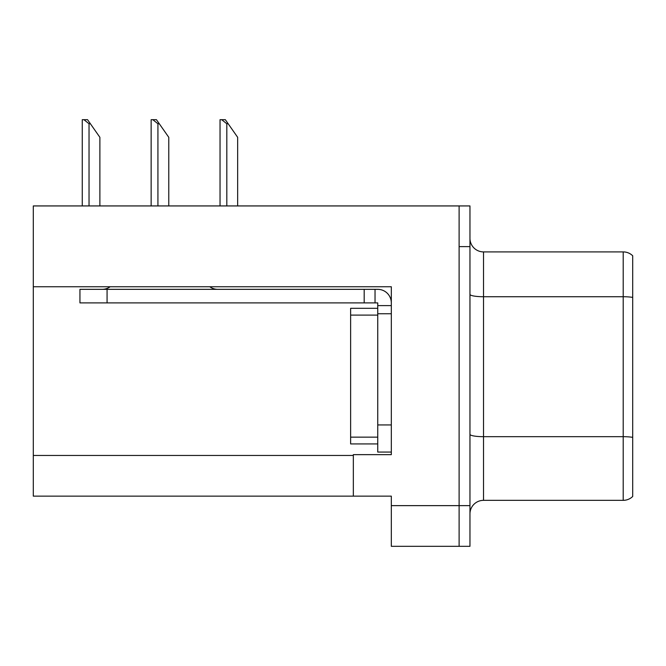 <?xml version="1.0" encoding="UTF-8"?>
<svg xmlns="http://www.w3.org/2000/svg" width="666" height="666" viewBox="0 0 666 666"><rect width="100%" height="100%" fill="white"/><g stroke="black" fill="none" stroke-linecap="round" stroke-linejoin="round"><path stroke-width="1" d="M391.317 286.755L391.317 454.645L353.338 454.645L353.338 496.137L391.317 496.137L391.317 546.32L459.115 546.32L459.115 505.636L459.115 546.32L469.963 546.32L469.963 505.636L459.115 505.636L459.115 205.936L33.3 205.936L33.3 286.755L391.317 286.755M33.3 286.755L33.3 496.137L353.338 496.137M632.7 438.561L632.7 489.493M469.963 513.902A13.561 13.561 0 0 1 483.524 500.341L623.21 500.341L623.21 251.906L483.524 251.906A13.561 13.561 0 0 1 469.963 238.345A13.561 13.561 0 0 0 483.524 251.906L483.524 500.341M459.115 205.936L469.963 205.936L469.963 246.62L459.115 246.62L459.115 505.636L391.317 505.636M632.7 255.777A13.561 13.561 0 0 0 623.21 251.906A13.561 13.561 0 0 1 632.7 255.777L632.7 496.47A13.561 13.561 0 0 1 623.21 500.341M469.963 246.62L469.963 505.636M632.7 298.609L632.7 437.354A13.561 2.356 180 0 0 623.21 436.68L483.524 436.68A13.561 2.356 0 0 1 469.963 434.324M632.7 262.754L632.7 297.402A13.561 2.356 180 0 0 623.21 296.728L483.524 296.728A13.561 2.356 0 0 1 469.963 294.372M391.317 313.744L377.747 313.744L377.755 308.316L350.632 308.316L350.632 443.931L377.747 443.931M110.14 286.755A13.561 13.561 0 0 1 102.189 289.335M209.782 286.755A13.561 13.561 0 0 0 217.732 289.335M391.317 305.611L377.747 305.611L377.747 302.897L79.945 302.897L79.945 289.335L377.747 289.335A13.561 13.561 0 0 1 391.308 302.905M377.747 452.064L391.317 452.064L377.747 452.064L377.747 305.611M375.033 302.897L375.033 289.335M364.185 302.897L364.185 289.335M228.172 123.751L226.815 123.751L221.686 119.68L225.324 119.68L237.662 137.313L237.662 205.936M220.038 205.936L220.038 119.68L221.686 119.68M159.282 123.751L157.925 123.751L152.797 119.68L156.435 119.68L168.773 137.313L168.773 205.936M151.149 205.936L151.149 119.68L152.797 119.68M90.393 123.751L89.036 123.751L83.908 119.68L87.537 119.68L99.883 137.313L99.883 205.936M82.259 205.936L82.259 119.68L83.908 119.68M33.3 455.461L353.338 455.461M350.632 437.146L377.747 437.146M350.632 315.101L377.747 315.101M391.317 424.941L377.747 424.941M107.068 302.897L107.068 289.335M226.815 205.936L226.815 123.751M157.925 205.936L157.925 123.751M89.036 205.936L89.036 123.751"/></g></svg>
